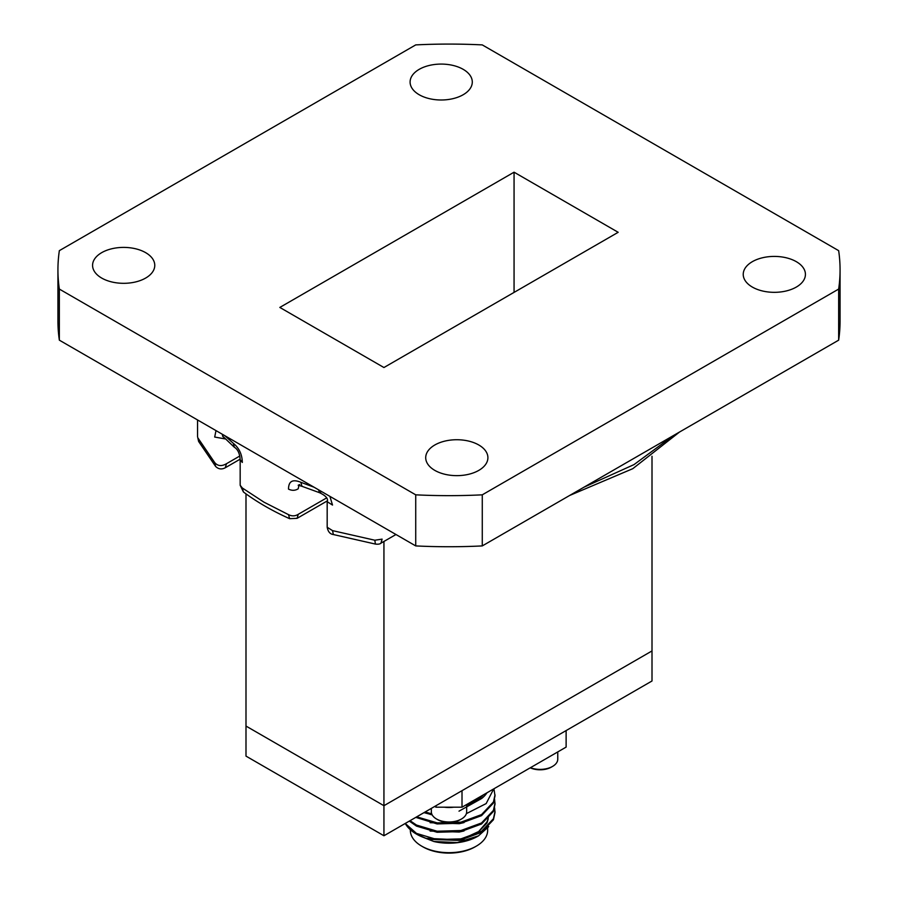 <?xml version="1.0" encoding="UTF-8"?>
<svg xmlns="http://www.w3.org/2000/svg" width="898" height="898" viewBox="0 0 898 898"><rect width="100%" height="100%" fill="white"/><g stroke="black" fill="none" stroke-linecap="round" stroke-linejoin="round"><path stroke-width="1.35" d="M476.333 846.129L475.031 846.881A36.807 21.249 180 0 1 422.969 846.881L421.667 846.129A38.648 22.315 0 0 0 476.333 846.129A38.648 22.315 0 0 0 487.648 830.347L487.648 828.147M410.352 829.73L410.352 830.347A38.648 22.315 0 0 0 421.667 846.129L422.969 846.881M425.944 838.305L416.47 834.107A46.011 26.558 0 0 0 425.944 838.305L460.91 839.922L481.53 832.345L493.44 819.751L495.011 812.533L494.607 807.841M495.011 811.489L493.44 818.707L481.53 831.312L460.91 838.878L437.09 839.574L416.47 833.389L405.245 823.455A46.011 26.558 0 0 0 416.47 834.107M478.488 835.858L477.624 836.352A40.489 23.37 180 0 1 433.88 841.516L457.374 842.56L478.488 835.858L488.725 826.609M409.331 821.086L416.47 826.093L437.09 832.266L460.91 831.57L481.53 824.005L493.44 811.399L495.011 804.193L494.607 799.489M410.038 820.682L416.47 825.049L437.09 831.222L460.91 830.527L481.53 822.961L493.44 810.355L495.011 803.149M415.785 817.371L437.09 823.926L460.91 823.23L481.53 815.653L493.44 803.048L495.011 795.841L493.934 788.781M416.717 816.832L437.27 822.905L460.91 822.186L481.53 814.609L493.44 802.004L495.011 794.797M423.979 812.634L432.118 814.789M431.68 813.779A46.011 26.558 180 0 1 427.695 812.712L425.136 811.972M424.339 837.767L433.88 841.516M466.668 804.978L481.631 798.502A40.489 23.37 0 0 0 486.952 792.811M483.36 794.876A38.648 22.315 180 0 1 466.691 804.507L466.668 811.77A17.668 10.204 0 0 1 461.493 818.987A17.668 10.204 0 0 1 436.507 818.987A17.668 10.204 0 0 1 432.679 815.676A17.668 10.204 0 0 1 431.332 811.77L431.332 808.391M459.013 811.163L481.631 798.502M493.709 788.904L486.166 803.575L466.365 813.644M464.053 838.238L478.69 831.537L487.03 821.883L487.984 819.021M488.22 817.741L488.366 815.665M430.108 839.405L459.192 840.393L464.053 839.282M476.512 834.018L487.03 822.927L488.22 818.785M488.344 817.618L488.366 816.709M430.108 831.054L459.192 832.042L464.053 830.931M430.108 822.703L459.192 823.691L464.053 822.579M430.108 814.363L432.174 814.89M466.668 805.102L469.755 803.979M462.01 790.678L462.01 807.201L435.99 807.201L434.688 806.449M435.99 807.201L435.99 805.708M566.122 730.568L566.122 747.102L462.01 807.201M557.759 751.929L557.759 759.18A17.668 10.204 180 0 1 552.584 766.398A17.668 10.204 180 0 1 533.333 768.609A17.668 10.204 180 0 1 530.415 767.711M552.584 766.398L551.338 767.116A15.906 9.182 180 0 1 534.018 769.103A15.906 9.182 180 0 1 530.224 767.824M436.507 818.987L437.753 819.706A15.906 9.182 0 0 0 460.247 819.706L461.493 818.987M444.286 807.201A21.35 12.325 0 0 0 453.714 807.201M463.188 69.337A31.104 17.96 0 0 0 429.289 65.453A31.104 17.96 0 0 0 410.094 82.032A31.104 17.96 0 0 0 419.198 94.739A31.104 17.96 0 0 0 453.097 98.623A31.104 17.96 0 0 0 472.292 82.032A31.104 17.96 0 0 0 463.188 69.337M145.667 252.664A31.104 17.96 0 0 0 111.767 248.768A31.104 17.96 0 0 0 92.573 265.359A31.104 17.96 0 0 0 101.676 278.054A31.104 17.96 0 0 0 135.576 281.95A31.104 17.96 0 0 0 154.77 265.359A31.104 17.96 0 0 0 145.667 252.664M478.802 444.993A31.104 17.96 0 0 0 444.903 441.098A31.104 17.96 0 0 0 425.708 457.688A31.104 17.96 0 0 0 434.812 470.384A31.104 17.96 0 0 0 468.711 474.279A31.104 17.96 0 0 0 487.906 457.688A31.104 17.96 0 0 0 478.802 444.993M796.324 261.677A31.104 17.96 0 0 0 762.424 257.782A31.104 17.96 0 0 0 743.23 274.373A31.104 17.96 0 0 0 752.333 287.068A31.104 17.96 0 0 0 786.233 290.963A31.104 17.96 0 0 0 805.427 274.373A31.104 17.96 0 0 0 796.324 261.677M313.997 487.187L300.897 482.316C292.669 478.937 288.55 481.205 288.516 489.118C291.951 490.802 295.195 490.69 298.237 488.759L298.911 485.302M395.962 534.512L380.954 543.167C380.034 544.087 378.181 544.39 375.409 544.076L333.382 534.546L332.518 530.617L327.175 527.238L327.175 501.69L332.518 505.069L329.892 496.358M482.271 44.9L838.653 250.654A391.068 225.78 180 0 1 840.068 269.86A391.068 225.78 180 0 1 838.653 289.077L482.271 494.832A391.068 225.78 180 0 1 415.729 494.832L59.347 289.077A391.068 225.78 180 0 1 57.932 269.86A391.068 225.78 180 0 1 59.347 250.654L415.729 44.9A391.068 225.78 180 0 1 482.271 44.9M279.828 307.43L383.94 367.529L618.172 232.301L514.06 172.192L279.828 307.43M838.653 289.077L838.653 340.162A391.068 225.78 0 0 0 840.068 320.956L840.068 269.86M57.932 269.86L57.932 320.956A391.068 225.78 0 0 0 59.347 340.162L59.347 289.077M59.347 340.162L415.729 545.917L415.729 494.832M415.729 545.917A391.068 225.78 0 0 0 482.271 545.917L482.271 494.832M482.271 545.917L838.653 340.162M514.06 172.192L514.06 292.4M216.003 430.613L214.689 437.045L225.106 438.909M234.344 447.249C237.757 449.247 239.699 453.389 240.17 459.709L242.314 462.448C242.146 454.422 239.137 448.023 233.278 443.275L234.344 447.249L222.513 435.979M383.94 541.449L383.94 835.757L652.004 680.987L652.004 650.938L383.94 805.697L245.996 726.067L383.94 805.697L652.004 650.938L652.004 456.285M383.94 835.757L245.996 756.116L245.996 493.878M198.604 441.434L197.56 436.63L198.615 441.446L215.61 466.421L214.689 462.582C217.72 466.141 221.649 466.511 226.487 463.705L225.275 467.757M222.176 434.172L223.142 436.967M243.437 492.003L242.314 487.984L240.17 485.257L243.437 492.003C256.94 502.027 272.33 510.917 289.616 518.674L288.516 514.655C291.951 516.35 295.195 516.238 298.237 514.307L297.092 518.337L327.175 500.972M380.954 543.167L382.099 539.137L374.814 540.214L375.409 544.076M318.577 489.825L319.531 492.699L321.675 491.61M242.314 487.984L263.967 502.162L288.516 514.655M332.518 530.617L374.814 540.214M584.003 487.187L634.033 464.592L673.152 435.71M298.237 514.307L326.524 497.975M226.487 463.705L239.845 455.982M198.065 438.168L214.689 462.582M224.848 435.71L233.278 443.275M300.897 482.316L301.941 486.301L298.181 485.246L299.73 484.527M197.549 419.961L197.549 436.63M215.61 466.421C218.483 469.239 221.716 469.676 225.342 467.723L240.159 459.17M240.17 459.709L240.17 485.257M679.505 432.039L632.776 468.689L569.68 495.46M301.941 486.301L319.531 492.699C325.907 495.718 328.466 498.716 327.175 501.69M297.092 518.337L289.616 518.674M333.382 534.546C330.094 534.153 328.028 531.717 327.175 527.227"/></g></svg>
